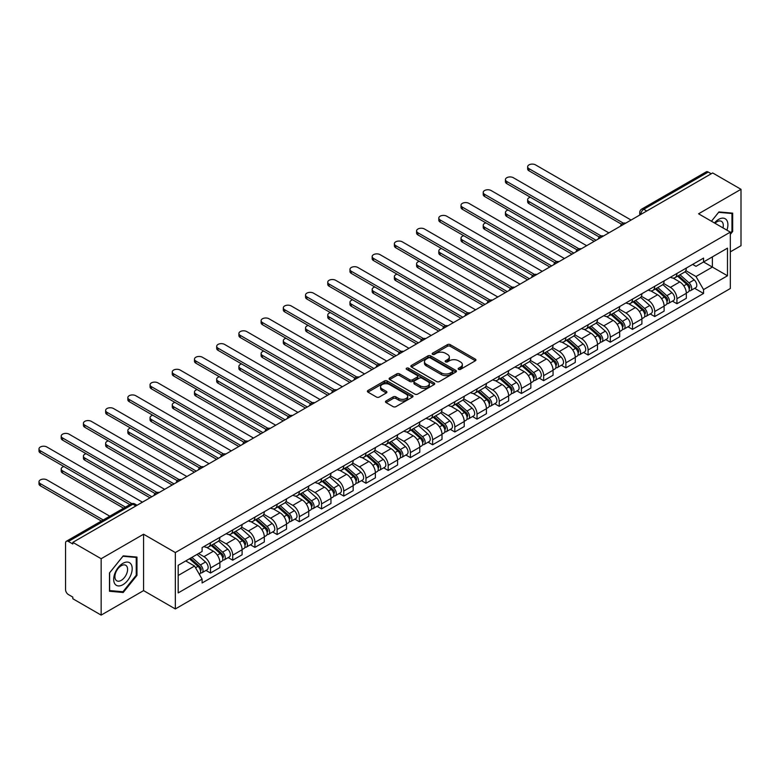 <?xml version="1.0" encoding="UTF-8"?>
<svg xmlns="http://www.w3.org/2000/svg" width="780" height="780" viewBox="0 0 780 780"><rect width="100%" height="100%" fill="white"/><g stroke="black" fill="none" stroke-linecap="round" stroke-linejoin="round"><path stroke-width="1.17" d="M458.562 369.349A1.384 0.799 0 0 0 460.522 369.349L475.371 360.779A1.979 1.141 0 0 0 475.946 359.97A1.979 1.141 0 0 0 475.371 359.161L450.216 344.643A1.979 1.141 0 0 0 447.418 344.643L432.569 353.213A1.384 0.799 0 0 0 432.159 353.779A1.384 0.799 0 0 0 432.569 354.344A1.384 0.799 0 0 0 434.528 354.344L436.449 353.233A6.328 3.656 0 0 1 445.39 353.233L447.486 354.442A6.328 3.656 0 0 1 449.339 357.026A6.328 3.656 0 0 1 447.486 359.609L445.565 360.721A1.384 0.799 0 0 0 445.156 361.276A1.384 0.799 0 0 0 445.565 361.842A1.384 0.799 0 0 0 447.525 361.842L449.446 360.74A6.328 3.656 0 0 1 458.386 360.74L460.483 361.949A6.328 3.656 0 0 1 462.335 364.533A6.328 3.656 0 0 1 460.483 367.107L458.562 368.219A1.384 0.799 0 0 0 458.152 368.784A1.384 0.799 0 0 0 458.562 369.349L458.562 368.219M386.061 400.959A1.979 1.141 0 0 0 385.486 401.768A1.979 1.141 0 0 0 386.061 402.568L393.12 406.643A1.979 1.141 0 0 0 395.918 406.643L412.406 397.127A1.979 1.141 0 0 0 412.99 396.318A1.979 1.141 0 0 0 412.406 395.509L387.25 380.991A1.979 1.141 0 0 0 384.452 380.991L367.965 390.507A1.979 1.141 0 0 0 367.39 391.316A1.979 1.141 0 0 0 367.965 392.125L376.486 397.049A1.979 1.141 0 0 0 379.285 397.049L386.344 392.974A1.979 1.141 0 0 0 386.919 392.165A1.979 1.141 0 0 0 386.344 391.355L382.112 388.918A5.284 3.052 0 0 1 380.572 386.753A5.284 3.052 0 0 1 383.828 383.935A5.284 3.052 0 0 1 389.59 384.598L406.156 394.163A5.284 3.052 0 0 1 407.706 396.318A5.284 3.052 0 0 1 404.44 399.136A5.284 3.052 0 0 1 398.677 398.473L395.918 396.883A1.979 1.141 0 0 0 393.12 396.883L386.061 400.959L386.061 402.568M175.334 552.552L143.578 534.222L101.156 558.714L72.823 542.363L712.667 172.945L741 189.306L698.568 213.798L730.324 232.128L175.334 552.552L175.334 608.946L730.324 288.522L730.324 232.128M436.585 381.556A1.979 1.141 0 0 0 439.384 381.556L455.871 372.031A1.979 1.141 0 0 0 456.446 371.221A1.979 1.141 0 0 0 455.871 370.422L430.716 355.894A1.979 1.141 0 0 0 427.918 355.894L411.43 365.42A1.979 1.141 0 0 0 410.855 366.22A1.979 1.141 0 0 0 411.43 367.029L436.585 381.556M407.16 369.652A1.384 0.799 0 0 1 408.564 369.847L434.109 384.598L417.651 394.105A1.979 1.141 0 0 1 414.853 394.105L389.698 379.577L396.757 375.531L396.757 373.893L389.698 377.959A1.979 1.141 0 0 0 389.123 378.768A1.979 1.141 0 0 0 389.698 379.577L389.698 377.959M396.757 375.531A1.979 1.141 0 0 1 399.555 375.531L399.555 373.893A1.979 1.141 0 0 0 396.757 373.893M399.555 373.893L409.753 379.782A1.979 1.141 0 0 0 412.552 379.782L417.232 377.072A1.979 1.141 0 0 0 417.807 376.272A1.979 1.141 0 0 0 417.232 375.463L406.604 369.33A1.384 0.799 0 0 1 406.204 368.764A1.384 0.799 0 0 1 407.053 368.023A1.384 0.799 0 0 1 408.564 368.199L434.138 382.97A1.979 1.141 0 0 1 434.723 383.77A1.979 1.141 0 0 1 434.138 384.579L434.138 382.97M101.156 558.714L101.156 615.108L72.823 598.748L72.823 597.109L68.406 594.555A4.027 2.321 -120 0 1 65.559 589.621L65.559 543.104A4.027 2.321 -120 0 1 66.388 541.252L130.884 504.017A4.027 2.321 60 0 1 132.902 504.221L68.406 541.457A4.027 2.321 -120 0 0 66.388 541.252M730.324 251.862L741 245.7L741 189.306M101.156 615.108L143.578 590.616L175.334 608.946M72.823 542.363L72.823 544.001L68.406 541.457M646.747 211.009L643.754 209.284A4.027 2.321 60 0 0 641.745 209.079L706.241 171.844A4.027 2.321 60 0 1 708.25 172.039L643.754 209.284A4.027 2.321 120 0 0 640.907 214.207L640.907 214.373M711.243 173.764L708.25 172.039M676.933 273.478A9.262 5.343 60 0 1 675.012 277.641L684.411 272.21A9.262 5.343 -120 0 0 686.322 268.057M663.595 283.452L670.381 287.372A9.262 5.343 60 0 1 676.933 298.711L686.322 293.29A9.262 5.343 -120 0 0 679.78 281.95L673.052 278.06M686.322 293.29L686.322 298.301L676.933 303.732L672.428 301.129M675.012 277.641A9.262 5.343 60 0 1 670.449 277.222M676.933 298.711L676.933 303.732M654.722 286.299A9.262 5.343 60 0 1 652.801 290.462L662.2 285.031A9.262 5.343 -120 0 0 664.111 280.878M650.218 313.95L654.722 316.553L664.111 311.132L664.111 306.111A9.262 5.343 -120 0 0 657.569 294.772L650.842 290.891M652.801 290.462A9.262 5.343 60 0 1 648.239 290.043M641.384 296.273L648.17 300.193A9.262 5.343 60 0 1 654.722 311.542L654.722 316.553M632.512 299.13A9.262 5.343 60 0 1 630.591 303.284L639.99 297.863A9.262 5.343 -120 0 0 641.901 293.699M627.998 326.771L632.512 329.375L641.901 323.953L641.901 318.932A9.262 5.343 -120 0 0 635.359 307.593L628.631 303.712M630.591 303.284A9.262 5.343 60 0 1 626.028 302.864M619.174 309.104L625.96 313.014A9.262 5.343 60 0 1 632.512 324.363L632.512 329.375M610.292 311.951A9.262 5.343 60 0 1 608.38 316.105L617.779 310.684A9.262 5.343 -120 0 0 619.691 306.52M605.787 339.602L610.301 342.196L619.691 336.775L619.691 331.763A9.262 5.343 -120 0 0 613.148 320.414L606.421 316.534M608.38 316.105A9.262 5.343 60 0 1 603.817 315.685M596.963 321.925L603.749 325.845A9.262 5.343 60 0 1 610.301 337.184L610.301 342.196M588.081 324.773A9.262 5.343 60 0 1 586.17 328.926L595.569 323.505A9.262 5.343 -120 0 0 597.48 319.351M583.576 352.423L588.081 355.027L597.48 349.596L597.48 344.584A9.262 5.343 -120 0 0 590.938 333.235L584.21 329.355M586.17 328.926A9.262 5.343 60 0 1 581.607 328.517M574.753 334.747L581.539 338.666A9.262 5.343 60 0 1 588.081 350.005L588.081 355.027M565.87 337.594A9.262 5.343 60 0 1 563.959 341.757L573.349 336.326A9.262 5.343 -120 0 0 575.269 332.173M561.366 365.245L565.87 367.848L575.269 362.417L575.269 357.406A9.262 5.343 -120 0 0 568.717 346.066L562 342.176M563.959 341.757A9.262 5.343 60 0 1 559.396 341.338M552.542 347.568L559.328 351.488A9.262 5.343 60 0 1 565.87 362.837L565.87 367.848M543.66 350.425A9.262 5.343 60 0 1 541.749 354.578L551.138 349.157A9.262 5.343 -120 0 0 553.059 344.994M539.155 378.066L543.66 380.669L553.059 375.248L553.059 370.227A9.262 5.343 -120 0 0 546.507 358.888L539.789 355.007M541.749 354.578A9.262 5.343 60 0 1 537.186 354.159M530.332 360.389L537.118 364.309A9.262 5.343 60 0 1 543.66 375.658L543.66 380.669M521.45 363.246A9.262 5.343 60 0 1 519.538 367.399L528.928 361.978A9.262 5.343 -120 0 0 530.849 357.815M516.945 390.897L521.45 393.49L530.849 388.069L530.849 383.058A9.262 5.343 -120 0 0 524.297 371.709L517.579 367.828M519.538 367.399A9.262 5.343 60 0 1 514.975 366.98M508.111 373.22L514.907 377.14A9.262 5.343 60 0 1 521.45 388.479L521.45 393.49M499.239 376.067A9.262 5.343 60 0 1 497.328 380.221L506.717 374.8A9.262 5.343 -120 0 0 508.638 370.646M494.735 403.718L499.239 406.322L508.638 400.891L508.638 395.879A9.262 5.343 -120 0 0 502.086 384.53L495.358 380.65M497.328 380.221A9.262 5.343 60 0 1 492.765 379.811M485.901 386.041L492.697 389.961A9.262 5.343 60 0 1 499.239 401.3L499.239 406.322M477.029 388.889A9.262 5.343 60 0 1 475.108 393.052L484.507 387.621A9.262 5.343 -120 0 0 486.427 383.468M472.524 416.54L477.029 419.143L486.427 413.712L486.427 408.7A9.262 5.343 -120 0 0 479.875 397.361L473.148 393.471M475.108 393.052A9.262 5.343 60 0 1 470.555 392.632M463.69 398.863L470.476 402.782A9.262 5.343 60 0 1 477.029 414.122L477.029 419.143M454.818 401.71A9.262 5.343 60 0 1 452.897 405.873L462.296 400.442A9.262 5.343 -120 0 0 464.217 396.289M450.313 429.361L454.818 431.964L464.217 426.543L464.217 421.522A9.262 5.343 -120 0 0 457.665 410.183L450.938 406.302M452.897 405.873A9.262 5.343 60 0 1 448.344 405.454M441.48 411.684L448.266 415.603A9.262 5.343 60 0 1 454.818 426.952L454.818 431.964M432.607 414.541A9.262 5.343 60 0 1 430.687 418.694L440.086 413.273A9.262 5.343 -120 0 0 442.006 409.11M428.103 442.182L432.607 444.785L442.006 439.364L442.006 434.343A9.262 5.343 -120 0 0 435.454 423.004L428.727 419.123M430.687 418.694A9.262 5.343 60 0 1 426.133 418.275M419.269 424.515L426.055 428.425A9.262 5.343 60 0 1 432.607 439.774L432.607 444.785M410.397 427.362A9.262 5.343 60 0 1 408.476 431.515L417.875 426.094A9.262 5.343 -120 0 0 419.796 421.931M405.892 455.013L410.397 457.606L419.796 452.185L419.796 447.174A9.262 5.343 -120 0 0 413.244 435.825L406.517 431.944M408.476 431.515A9.262 5.343 60 0 1 403.923 431.096M397.059 437.336L403.845 441.256A9.262 5.343 60 0 1 410.397 452.595L410.397 457.606M388.186 440.183A9.262 5.343 60 0 1 386.266 444.337L395.665 438.916A9.262 5.343 -120 0 0 397.585 434.762M383.682 467.834L388.186 470.438L397.585 465.007L397.585 459.995A9.262 5.343 -120 0 0 391.034 448.646L384.306 444.766M386.266 444.337A9.262 5.343 60 0 1 381.712 443.927M374.848 450.157L381.635 454.077A9.262 5.343 60 0 1 388.186 465.416L388.186 470.438M365.976 453.005A9.262 5.343 60 0 1 364.055 457.168L373.454 451.737A9.262 5.343 -120 0 0 375.375 447.584M361.471 480.656L365.976 483.259L375.375 477.828L375.375 472.816A9.262 5.343 -120 0 0 368.823 461.477L362.096 457.587M364.055 457.168A9.262 5.343 60 0 1 359.502 456.748M352.638 462.979L359.424 466.898A9.262 5.343 60 0 1 365.976 478.247L365.976 483.259M343.765 465.835A9.262 5.343 60 0 1 341.845 469.989L351.244 464.558A9.262 5.343 -120 0 0 353.165 460.405M339.261 493.477L343.765 496.08L353.165 490.659L353.165 485.638A9.262 5.343 -120 0 0 346.613 474.298L339.885 470.418M341.845 469.989A9.262 5.343 60 0 1 337.282 469.57M330.427 475.8L337.214 479.719A9.262 5.343 60 0 1 343.765 491.069L343.765 496.08M321.555 478.657A9.262 5.343 60 0 1 319.634 482.81L329.033 477.389A9.262 5.343 -120 0 0 330.954 473.226M317.05 506.308L321.555 508.901L330.954 503.48L330.954 498.469A9.262 5.343 -120 0 0 324.402 487.12L317.674 483.239M319.634 482.81A9.262 5.343 60 0 1 315.071 482.391M308.217 488.631L315.003 492.55A9.262 5.343 60 0 1 321.555 503.89L321.555 508.901M299.344 491.478A9.262 5.343 60 0 1 297.424 495.631L306.823 490.21A9.262 5.343 -120 0 0 308.744 486.057M294.84 519.129L299.344 521.732L308.744 516.301L308.744 511.29A9.262 5.343 -120 0 0 302.192 499.941L295.464 496.06M297.424 495.631A9.262 5.343 60 0 1 292.861 495.222M286.006 501.452L292.793 505.372A9.262 5.343 60 0 1 299.344 516.711L299.344 521.732M277.134 504.299A9.262 5.343 60 0 1 275.213 508.462L284.612 503.032A9.262 5.343 -120 0 0 286.523 498.878M272.63 531.95L277.134 534.553L286.533 529.123L286.533 524.111A9.262 5.343 -120 0 0 279.981 512.772L273.253 508.882M275.213 508.462A9.262 5.343 60 0 1 270.65 508.043M263.796 514.274L270.582 518.193A9.262 5.343 60 0 1 277.134 529.532L277.134 534.553M254.923 517.12A9.262 5.343 60 0 1 253.003 521.284L262.402 515.853A9.262 5.343 -120 0 0 264.313 511.7M250.419 544.771L254.923 547.375L264.313 541.954L264.313 536.933A9.262 5.343 -120 0 0 257.77 525.593L251.043 521.713M253.003 521.284A9.262 5.343 60 0 1 248.44 520.865M241.585 527.095L248.371 531.014A9.262 5.343 60 0 1 254.923 542.363L254.923 547.375M232.713 529.951A9.262 5.343 60 0 1 230.792 534.105L240.191 528.684A9.262 5.343 -120 0 0 242.102 524.521M228.208 557.593L232.713 560.196L242.102 554.775L242.102 549.754A9.262 5.343 -120 0 0 235.56 538.414L228.832 534.534M230.792 534.105A9.262 5.343 60 0 1 226.229 533.686M219.375 539.926L226.161 543.835A9.262 5.343 60 0 1 232.713 555.184L232.713 560.196M210.502 542.773A9.262 5.343 60 0 1 208.582 546.926L217.981 541.505A9.262 5.343 -120 0 0 219.892 537.342M205.988 570.424L210.502 573.017L219.892 567.596L219.892 562.585A9.262 5.343 -120 0 0 213.349 551.236L206.622 547.355M208.582 546.926A9.262 5.343 60 0 1 204.019 546.507M198.539 553.537L203.951 556.667A9.262 5.343 60 0 1 210.502 568.006L210.502 573.017M692.659 264.401L696.004 266.331L727.477 248.157L712.384 256.873L712.384 267.072L696.004 276.52L685.805 270.631M178.181 575.484L194.551 566.036L202.098 579.101L178.181 592.917L178.181 565.295L202.098 551.48L202.098 547.618L703.55 258.112L703.55 261.973L727.477 275.779L703.55 289.594L696.004 276.52M727.477 248.157L727.477 275.779M202.098 579.101L202.098 582.972L703.55 293.456L703.55 289.594M730.324 234.39L732.673 231.465L732.673 213.145L718.936 211.926L711.448 221.237L718.643 212.326L731.962 213.515L731.962 231.27L730.324 233.308M143.578 534.222L143.578 590.616M109.483 591.26L123.22 592.488L136.958 575.396L136.958 557.076L123.22 555.857L109.483 572.949L109.483 591.26M194.551 566.036L185.728 560.937M694.639 288.308L703.55 293.456M731.962 231.055L732.673 231.465M121.768 591.649L123.22 592.488M136.246 574.987L136.958 575.396M459.118 369.544L460.483 368.755A6.328 3.656 0 0 0 462.335 366.171L462.335 364.533M449.339 357.026L449.339 358.673A6.328 3.656 0 0 1 447.486 361.247L446.121 362.037M475.371 359.161L475.371 360.779L450.216 346.281A1.979 1.141 0 0 0 447.418 346.281L433.124 354.539M455.842 372.05L430.716 357.542A1.979 1.141 0 0 0 427.918 357.542L411.46 367.048L411.43 365.42M452.38 371.787A1.384 0.799 0 0 0 452.78 371.221A1.384 0.799 0 0 0 452.38 370.666L430.297 357.913A1.384 0.799 0 0 0 428.337 357.913L426.309 359.083A6.328 3.656 0 0 0 424.456 361.666A6.328 3.656 0 0 0 426.309 364.25L441.402 372.957A6.328 3.656 0 0 0 450.352 372.957L452.38 371.787L452.38 373.435A1.384 0.799 0 0 0 452.78 372.869L452.78 371.221M424.456 361.666L424.456 363.305A6.328 3.656 0 0 0 426.309 365.888L426.309 364.25M452.38 373.435L450.352 374.605A6.328 3.656 0 0 1 441.402 374.605L426.309 365.888M399.555 375.531L409.753 381.42A1.979 1.141 0 0 0 412.552 381.42L417.232 378.719A1.979 1.141 0 0 0 417.807 377.91L417.807 376.272M420.342 385.895A5.284 3.052 0 0 0 426.104 386.548A5.284 3.052 0 0 0 429.361 383.731A5.284 3.052 0 0 0 427.82 381.576L421.98 378.202A1.979 1.141 0 0 0 419.182 378.202L414.502 380.903A1.979 1.141 0 0 0 413.927 381.712A1.979 1.141 0 0 0 414.502 382.522L420.342 385.895L420.342 387.533A5.284 3.052 0 0 0 426.104 388.196A5.284 3.052 0 0 0 429.361 385.378L429.361 383.731M413.927 381.712L413.927 383.36A1.979 1.141 0 0 0 414.502 384.169L414.502 382.522M420.342 387.533L414.502 384.169M407.706 396.318L407.706 397.966A5.284 3.052 0 0 1 404.44 400.784A5.284 3.052 0 0 1 398.677 400.12L395.918 398.531A1.979 1.141 0 0 0 393.12 398.531L386.09 402.587M380.572 386.753L380.572 388.401A5.284 3.052 0 0 0 382.112 390.556L382.112 388.918M386.315 392.983L382.112 390.556M412.386 397.137L387.25 382.629A1.979 1.141 0 0 0 384.452 382.629L367.994 392.135M677.576 276.159L686.624 284.232A5.031 2.905 60 0 1 688.204 292.022L686.322 293.104M677.81 276.373L682.071 278.831M530.341 197.233A4.631 2.671 -0 0 0 527.641 199.66A4.631 2.671 -0 0 0 528.996 201.552L596.057 240.269M678.483 275.632L688.555 284.622A2.418 1.394 60 0 1 689.315 288.356A2.418 1.394 60 0 1 689.091 288.444M679.994 274.765L689.042 282.838A5.031 2.905 60 0 1 690.622 290.618A5.031 2.905 60 0 1 689.101 290.784M685.035 271.732L694.171 279.874A5.031 2.905 60 0 1 695.75 287.664L690.622 290.618M594.204 241.342L528.996 203.687A4.631 2.671 180 0 1 527.641 201.796L527.641 199.66M621.514 224.221L528.996 170.81A4.631 2.671 180 0 1 527.641 168.919L527.641 166.784A4.631 2.671 -0 0 0 528.996 168.675L623.347 223.148M631.088 220.048L535.548 164.892A4.631 2.671 -0 0 0 530.498 164.307A4.631 2.671 -0 0 0 527.641 166.784M655.366 288.98L664.414 297.063A5.031 2.905 60 0 1 665.993 304.844L664.111 305.926M655.6 289.195L659.861 291.652M508.131 210.054A4.631 2.671 -0 0 0 505.43 212.482A4.631 2.671 -0 0 0 506.785 214.373L573.846 253.09M656.273 288.454L666.344 297.443A2.418 1.394 60 0 1 667.105 301.177A2.418 1.394 60 0 1 666.88 301.265M657.784 287.586L666.832 295.659A5.031 2.905 60 0 1 668.411 303.449A5.031 2.905 60 0 1 666.89 303.605M662.825 284.554L671.96 292.705A5.031 2.905 60 0 1 673.54 300.485L668.411 303.449M571.993 254.163L506.785 216.518A4.631 2.671 180 0 1 505.43 214.627L505.43 212.482M633.145 301.802L642.203 309.884A5.031 2.905 60 0 1 643.783 317.665L641.901 318.747M633.389 302.016L637.65 304.483M485.921 222.875A4.631 2.671 -0 0 0 483.22 225.313A4.631 2.671 -0 0 0 484.575 227.204L551.635 265.921M634.062 301.275L644.134 310.264A2.418 1.394 60 0 1 644.894 313.999A2.418 1.394 60 0 1 644.67 314.087M635.573 300.407L644.621 308.48A5.031 2.905 60 0 1 646.201 316.27A5.031 2.905 60 0 1 644.68 316.427M640.614 297.375L649.75 305.526A5.031 2.905 60 0 1 651.329 313.306L646.201 316.27M549.783 266.984L484.575 229.339A4.631 2.671 180 0 1 483.22 227.448L483.22 225.313M726.901 230.159A13.085 7.556 120 0 0 726.658 220.106A13.085 7.556 120 0 0 714.451 222.973M722.982 227.897A8.96 5.177 120 0 0 722.446 222.28A8.96 5.177 120 0 0 721.442 221.345A8.96 5.177 120 0 0 714.997 223.285M731.075 213.008L731.962 213.515M130.952 564.038A13.085 7.556 120 0 0 118.306 567.421A13.085 7.556 120 0 0 114.923 583.976A13.085 7.556 120 0 0 127.559 580.593A13.085 7.556 120 0 0 130.952 564.038M126.74 566.212A8.96 5.177 120 0 0 125.726 565.276A8.96 5.177 120 0 0 117.39 569.458A8.96 5.177 120 0 0 115.762 579.862A8.96 5.177 120 0 0 116.766 580.798A8.96 5.177 120 0 0 125.112 576.615A8.96 5.177 120 0 0 126.74 566.212M122.938 591.757L109.619 590.567L109.619 572.822L122.938 556.257L136.246 557.447L136.246 575.201L122.938 591.757M135.369 556.94L136.246 557.447M599.303 237.042L506.785 183.631A4.631 2.671 180 0 1 505.43 181.74L505.43 179.605A4.631 2.671 -0 0 0 506.785 181.496L601.136 235.97M608.868 232.869L513.337 177.713A4.631 2.671 -0 0 0 508.287 177.138A4.631 2.671 -0 0 0 505.43 179.605M577.093 249.873L484.575 196.453A4.631 2.671 180 0 1 483.22 194.561L483.22 192.426A4.631 2.671 -0 0 0 484.575 194.317L578.926 248.791M586.658 245.69L491.127 190.534A4.631 2.671 -0 0 0 486.077 189.959A4.631 2.671 -0 0 0 483.22 192.426M610.935 314.632L619.993 322.706A5.031 2.905 60 0 1 621.572 330.486L619.691 331.578M611.179 314.847L615.44 317.304M463.71 235.706A4.631 2.671 -0 0 0 461.009 238.134A4.631 2.671 -0 0 0 462.365 240.025L529.425 278.743M611.851 314.106L621.923 323.086A2.418 1.394 60 0 1 622.684 326.82A2.418 1.394 60 0 1 622.459 326.908M613.363 313.228L622.411 321.311A5.031 2.905 60 0 1 623.99 329.092A5.031 2.905 60 0 1 622.469 329.257M618.404 310.206L627.539 318.347A5.031 2.905 60 0 1 629.119 326.128L623.99 329.092M527.572 279.805L462.365 242.161A4.631 2.671 180 0 1 461.009 240.269L461.009 238.134M588.725 327.454L597.782 335.527A5.031 2.905 60 0 1 599.362 343.317L597.48 344.399M588.968 327.668L593.229 330.125M441.499 248.528A4.631 2.671 -0 0 0 438.799 250.955A4.631 2.671 -0 0 0 440.154 252.847L507.214 291.564M589.641 326.927L599.713 335.917A2.418 1.394 60 0 1 600.473 339.651A2.418 1.394 60 0 1 600.249 339.739M591.152 326.06L600.2 334.132A5.031 2.905 60 0 1 601.78 341.913A5.031 2.905 60 0 1 600.259 342.079M596.193 323.027L605.329 331.168A5.031 2.905 60 0 1 606.908 338.959L601.78 341.913M505.362 292.636L440.154 254.982A4.631 2.671 180 0 1 438.799 253.09L438.799 250.955M566.514 340.275L575.572 348.348A5.031 2.905 60 0 1 577.151 356.138L575.269 357.221M566.758 340.49L571.018 342.947M419.289 261.349A4.631 2.671 -0 0 0 416.588 263.776A4.631 2.671 -0 0 0 417.944 265.668L485.004 304.385M567.431 339.748L577.502 348.738A2.418 1.394 60 0 1 578.263 352.472A2.418 1.394 60 0 1 578.038 352.56M568.942 338.881L577.99 346.954A5.031 2.905 60 0 1 579.569 354.734A5.031 2.905 60 0 1 578.048 354.9M573.983 335.848L583.118 344A5.031 2.905 60 0 1 584.698 351.78L579.569 354.734M483.151 305.458L417.944 267.803A4.631 2.671 180 0 1 416.588 265.921L416.588 263.776M554.882 262.694L462.365 209.284A4.631 2.671 180 0 1 461.009 207.392L461.009 205.257A4.631 2.671 -0 0 0 462.365 207.139L556.715 261.612M564.447 258.521L468.916 203.365A4.631 2.671 -0 0 0 463.866 202.78A4.631 2.671 -0 0 0 461.009 205.257M532.672 275.515L440.154 222.105A4.631 2.671 180 0 1 438.799 220.214L438.799 218.078A4.631 2.671 -0 0 0 440.154 219.97L534.505 274.443M542.236 271.343L446.706 216.187A4.631 2.671 -0 0 0 441.656 215.602A4.631 2.671 -0 0 0 438.799 218.078M510.451 288.337L417.944 234.926A4.631 2.671 180 0 1 416.588 233.035L416.588 230.899A4.631 2.671 -0 0 0 417.944 232.791L512.294 287.264M520.026 284.164L424.495 229.008A4.631 2.671 -0 0 0 419.445 228.433A4.631 2.671 -0 0 0 416.588 230.899M544.303 353.096L553.361 361.179A5.031 2.905 60 0 1 554.941 368.959L553.059 370.042M544.547 353.311L548.808 355.777M397.078 274.17A4.631 2.671 -0 0 0 394.378 276.607A4.631 2.671 -0 0 0 395.733 278.489L462.793 317.206M545.22 352.57L555.292 361.559A2.418 1.394 60 0 1 556.052 365.293A2.418 1.394 60 0 1 555.828 365.381M546.731 351.702L555.779 359.775A5.031 2.905 60 0 1 557.359 367.565A5.031 2.905 60 0 1 555.838 367.721M551.772 348.67L560.898 356.821A5.031 2.905 60 0 1 562.487 364.601L557.359 367.565M460.941 318.279L395.733 280.634A4.631 2.671 180 0 1 394.378 278.743L394.378 276.607M488.241 301.158L395.733 247.748A4.631 2.671 180 0 1 394.378 245.856L394.378 243.721A4.631 2.671 -0 0 0 395.733 245.612L490.084 300.085M497.815 296.985L402.285 241.829A4.631 2.671 -0 0 0 397.235 241.254A4.631 2.671 -0 0 0 394.378 243.721M522.093 365.927L531.141 374A5.031 2.905 60 0 1 532.73 381.781L530.849 382.863M522.337 366.132L526.597 368.599M374.868 287.001A4.631 2.671 -0 0 0 372.167 289.429A4.631 2.671 -0 0 0 373.523 291.32L440.583 330.037M523.01 365.391L533.081 374.38A2.418 1.394 60 0 1 533.842 378.115A2.418 1.394 60 0 1 533.617 378.202M524.511 364.523L533.569 372.606A5.031 2.905 60 0 1 535.148 380.386A5.031 2.905 60 0 1 533.627 380.543M529.562 361.491L538.688 369.642A5.031 2.905 60 0 1 540.277 377.423L535.148 380.386M438.731 331.1L373.523 293.456A4.631 2.671 180 0 1 372.167 291.564L372.167 289.429M466.031 313.989L373.523 260.578A4.631 2.671 180 0 1 372.167 258.687L372.167 256.542A4.631 2.671 -0 0 0 373.523 258.433L467.873 312.907M475.605 309.816L380.075 254.65A4.631 2.671 -0 0 0 375.024 254.075A4.631 2.671 -0 0 0 372.167 256.542M499.883 378.748L508.93 386.822A5.031 2.905 60 0 1 510.51 394.602L508.638 395.694M500.126 378.963L504.387 381.42M352.657 299.822A4.631 2.671 -0 0 0 349.957 302.25A4.631 2.671 -0 0 0 351.312 304.142L418.373 342.859M500.799 378.222L510.871 387.202A2.418 1.394 60 0 1 511.631 390.946A2.418 1.394 60 0 1 511.407 391.034M502.3 377.344L511.358 385.427A5.031 2.905 60 0 1 512.938 393.208A5.031 2.905 60 0 1 511.417 393.373M507.351 374.322L516.477 382.463A5.031 2.905 60 0 1 518.057 390.253L512.938 393.208M416.52 343.921L351.312 306.277A4.631 2.671 180 0 1 349.957 304.385L349.957 302.25M443.82 326.81L351.312 273.4A4.631 2.671 180 0 1 349.957 271.508L349.957 269.373A4.631 2.671 -0 0 0 351.312 271.264L445.663 325.738M453.394 322.637L357.864 267.481A4.631 2.671 -0 0 0 352.814 266.897A4.631 2.671 -0 0 0 349.957 269.373M477.672 391.57L486.72 399.643A5.031 2.905 60 0 1 488.299 407.433L486.427 408.515M477.916 391.784L482.177 394.241M330.447 312.644A4.631 2.671 -0 0 0 327.746 315.071A4.631 2.671 -0 0 0 329.101 316.963L396.162 355.68M478.589 391.043L488.66 400.033A2.418 1.394 60 0 1 489.411 403.767A2.418 1.394 60 0 1 489.197 403.855M480.09 390.175L489.148 398.248A5.031 2.905 60 0 1 490.727 406.029A5.031 2.905 60 0 1 489.206 406.195M485.14 387.143L494.267 395.284A5.031 2.905 60 0 1 495.846 403.075L490.727 406.029M394.31 356.752L329.101 319.098A4.631 2.671 180 0 1 327.746 317.206L327.746 315.071M421.61 339.631L329.101 286.221A4.631 2.671 180 0 1 327.746 284.329L327.746 282.194A4.631 2.671 -0 0 0 329.101 284.086L423.452 338.559M431.184 335.459L335.654 280.303A4.631 2.671 -0 0 0 330.603 279.718A4.631 2.671 -0 0 0 327.746 282.194M455.462 404.391L464.51 412.474A5.031 2.905 60 0 1 466.089 420.254L464.217 421.337M455.705 404.606L459.966 407.062M308.236 325.465A4.631 2.671 -0 0 0 305.536 327.892A4.631 2.671 -0 0 0 306.891 329.784L373.952 368.501M456.378 403.865L466.45 412.854A2.418 1.394 60 0 1 467.2 416.588A2.418 1.394 60 0 1 466.986 416.676M457.88 402.997L466.937 411.07A5.031 2.905 60 0 1 468.517 418.86A5.031 2.905 60 0 1 466.996 419.016M462.93 399.965L472.056 408.115A5.031 2.905 60 0 1 473.635 415.896L468.517 418.86M372.099 369.574L306.891 331.929A4.631 2.671 180 0 1 305.536 330.037L305.536 327.892M399.399 352.453L306.891 299.042A4.631 2.671 180 0 1 305.536 297.151L305.536 295.015A4.631 2.671 -0 0 0 306.891 296.907L401.242 351.38M408.973 348.28L313.433 293.124A4.631 2.671 -0 0 0 308.392 292.549A4.631 2.671 -0 0 0 305.536 295.015M433.251 417.212L442.299 425.295A5.031 2.905 60 0 1 443.878 433.075L442.006 434.158M433.495 417.427L437.755 419.894M286.026 338.286A4.631 2.671 -0 0 0 283.325 340.723A4.631 2.671 -0 0 0 284.68 342.615L351.741 381.332M434.168 416.686L444.239 425.675A2.418 1.394 60 0 1 444.99 429.409A2.418 1.394 60 0 1 444.776 429.497M435.669 415.818L444.727 423.891A5.031 2.905 60 0 1 446.306 431.681A5.031 2.905 60 0 1 444.785 431.837M440.719 412.786L449.845 420.937A5.031 2.905 60 0 1 451.425 428.717L446.306 431.681M349.889 382.395L284.68 344.75A4.631 2.671 180 0 1 283.325 342.859L283.325 340.723M377.188 365.284L284.68 311.863A4.631 2.671 180 0 1 283.325 309.972L283.325 307.837A4.631 2.671 -0 0 0 284.68 309.728L379.031 364.202M386.763 361.101L291.223 305.945A4.631 2.671 -0 0 0 286.182 305.37A4.631 2.671 -0 0 0 283.325 307.837M411.04 430.043L420.089 438.116A5.031 2.905 60 0 1 421.668 445.897L419.796 446.989M411.284 430.258L415.535 432.715M263.806 351.117A4.631 2.671 -0 0 0 261.115 353.545A4.631 2.671 -0 0 0 262.47 355.436L329.531 394.154M411.957 429.517L422.029 438.497A2.418 1.394 60 0 1 422.779 442.231A2.418 1.394 60 0 1 422.565 442.319M413.459 428.639L422.506 436.722A5.031 2.905 60 0 1 424.096 444.502A5.031 2.905 60 0 1 422.575 444.668M418.509 425.617L427.635 433.758A5.031 2.905 60 0 1 429.215 441.538L424.096 444.502M327.678 395.216L262.47 357.572A4.631 2.671 180 0 1 261.115 355.68L261.115 353.545M354.978 378.105L262.47 324.694A4.631 2.671 180 0 1 261.115 322.803L261.115 320.658A4.631 2.671 -0 0 0 262.47 322.549L356.821 377.023M364.552 373.932L269.012 318.776A4.631 2.671 -0 0 0 263.971 318.191A4.631 2.671 -0 0 0 261.115 320.658M388.83 442.865L397.878 450.938A5.031 2.905 60 0 1 399.457 458.728L397.585 459.81M389.064 443.079L393.325 445.536M241.595 363.938A4.631 2.671 -0 0 0 238.894 366.366A4.631 2.671 -0 0 0 240.259 368.257L307.32 406.975M389.747 442.338L399.808 451.318A2.418 1.394 60 0 1 400.569 455.062A2.418 1.394 60 0 1 400.354 455.149M391.248 441.47L400.296 449.543A5.031 2.905 60 0 1 401.875 457.324A5.031 2.905 60 0 1 400.364 457.49M396.298 438.438L405.424 446.579A5.031 2.905 60 0 1 407.004 454.369L401.875 457.324M305.468 408.047L240.259 370.393A4.631 2.671 180 0 1 238.894 368.501L238.894 366.366M332.767 390.926L240.259 337.516A4.631 2.671 180 0 1 238.894 335.624L238.894 333.489A4.631 2.671 -0 0 0 240.259 335.38L334.61 389.854M342.342 386.753L246.802 331.598A4.631 2.671 -0 0 0 241.761 331.012A4.631 2.671 -0 0 0 238.894 333.489M366.619 455.686L375.668 463.759A5.031 2.905 60 0 1 377.247 471.549L375.375 472.631M366.853 455.9L371.114 458.357M219.385 376.76A4.631 2.671 -0 0 0 216.684 379.187A4.631 2.671 -0 0 0 218.049 381.079L285.1 419.796M367.526 455.159L377.598 464.149A2.418 1.394 60 0 1 378.358 467.883A2.418 1.394 60 0 1 378.144 467.971M369.037 454.291L378.085 462.365A5.031 2.905 60 0 1 379.665 470.145A5.031 2.905 60 0 1 378.154 470.311M374.088 451.259L383.214 459.41A5.031 2.905 60 0 1 384.793 467.191L379.665 470.145M283.257 420.869L218.049 383.214A4.631 2.671 180 0 1 216.684 381.332L216.684 379.187M310.557 403.748L218.049 350.337A4.631 2.671 180 0 1 216.684 348.445L216.684 346.31A4.631 2.671 -0 0 0 218.049 348.202L312.4 402.675M320.131 399.575L224.591 344.419A4.631 2.671 -0 0 0 219.55 343.844A4.631 2.671 -0 0 0 216.684 346.31M344.409 468.507L353.457 476.59A5.031 2.905 60 0 1 355.036 484.37L353.155 485.452M344.643 468.721L348.904 471.188M197.174 389.581A4.631 2.671 -0 0 0 194.474 392.018A4.631 2.671 -0 0 0 195.829 393.9L262.889 432.617M345.316 467.981L355.387 476.97A2.418 1.394 60 0 1 356.148 480.704A2.418 1.394 60 0 1 355.933 480.792M346.827 467.113L355.875 475.186A5.031 2.905 60 0 1 357.454 482.976A5.031 2.905 60 0 1 355.933 483.132M351.877 464.081L361.003 472.231A5.031 2.905 60 0 1 362.583 480.012L357.454 482.976M261.046 433.69L195.829 396.045A4.631 2.671 180 0 1 194.474 394.154L194.474 392.018M288.346 416.569L195.829 363.158A4.631 2.671 180 0 1 194.474 361.267L194.474 359.131A4.631 2.671 -0 0 0 195.829 361.023L290.189 415.496M297.921 412.396L202.381 357.24A4.631 2.671 -0 0 0 197.34 356.665A4.631 2.671 -0 0 0 194.474 359.131M322.198 481.338L331.247 489.411A5.031 2.905 60 0 1 332.826 497.191L330.944 498.274M322.433 481.543L326.693 484.01M174.964 402.412A4.631 2.671 -0 0 0 172.263 404.84A4.631 2.671 -0 0 0 173.618 406.731L240.679 445.448M323.105 480.802L333.177 489.791A2.418 1.394 60 0 1 333.938 493.526A2.418 1.394 60 0 1 333.713 493.613M324.616 479.934L333.665 488.017A5.031 2.905 60 0 1 335.244 495.797A5.031 2.905 60 0 1 333.723 495.953M329.667 476.902L338.793 485.053A5.031 2.905 60 0 1 340.373 492.833L335.244 495.797M238.836 446.511L173.618 408.866A4.631 2.671 180 0 1 172.263 406.975L172.263 404.84M266.136 429.4L173.618 375.979A4.631 2.671 180 0 1 172.263 374.098L172.263 371.953A4.631 2.671 -0 0 0 173.618 373.844L267.969 428.317M275.71 425.227L180.17 370.061A4.631 2.671 -0 0 0 175.13 369.486A4.631 2.671 -0 0 0 172.263 371.953M299.988 494.159L309.036 502.232A5.031 2.905 60 0 1 310.615 510.013L308.734 511.105M300.222 494.374L304.483 496.831M152.753 415.233A4.631 2.671 -0 0 0 150.053 417.661A4.631 2.671 -0 0 0 151.408 419.552L218.468 458.269M300.895 493.633L310.966 502.613A2.418 1.394 60 0 1 311.727 506.357A2.418 1.394 60 0 1 311.503 506.444M302.406 492.755L311.454 500.838A5.031 2.905 60 0 1 313.034 508.618A5.031 2.905 60 0 1 311.512 508.784M307.456 489.733L316.582 497.874A5.031 2.905 60 0 1 318.162 505.664L313.034 508.618M216.616 459.332L151.408 421.688A4.631 2.671 180 0 1 150.053 419.796L150.053 417.661M243.925 442.221L151.408 388.81A4.631 2.671 180 0 1 150.053 386.919L150.053 384.784A4.631 2.671 -0 0 0 151.408 386.675L245.758 441.139M253.5 438.048L157.96 382.892A4.631 2.671 -0 0 0 152.909 382.307A4.631 2.671 -0 0 0 150.053 384.784M277.777 506.981L286.825 515.053A5.031 2.905 60 0 1 288.405 522.844L286.523 523.926M278.011 507.195L282.272 509.652M130.543 428.054A4.631 2.671 -0 0 0 127.842 430.482A4.631 2.671 -0 0 0 129.197 432.373L196.258 471.091M278.684 506.454L288.756 515.443A2.418 1.394 60 0 1 289.517 519.178A2.418 1.394 60 0 1 289.292 519.265M280.195 505.586L289.244 513.659A5.031 2.905 60 0 1 290.823 521.44A5.031 2.905 60 0 1 289.302 521.606M285.236 502.554L294.372 510.695A5.031 2.905 60 0 1 295.952 518.486L290.823 521.44M194.405 472.163L129.197 434.509A4.631 2.671 180 0 1 127.842 432.617L127.842 430.482M221.715 455.042L129.197 401.632A4.631 2.671 180 0 1 127.842 399.74L127.842 397.605A4.631 2.671 -0 0 0 129.197 399.497L223.548 453.97M231.29 450.869L135.749 395.714A4.631 2.671 -0 0 0 130.699 395.128A4.631 2.671 -0 0 0 127.842 397.605M255.567 519.802L264.615 527.885A5.031 2.905 60 0 1 266.194 535.665L264.313 536.747M255.801 520.016L260.062 522.473M108.332 440.875A4.631 2.671 -0 0 0 105.632 443.303A4.631 2.671 -0 0 0 106.987 445.195L174.047 483.912M256.474 519.275L266.546 528.265A2.418 1.394 60 0 1 267.306 531.999A2.418 1.394 60 0 1 267.082 532.087M257.985 518.408L267.033 526.481A5.031 2.905 60 0 1 268.613 534.271A5.031 2.905 60 0 1 267.091 534.427M263.026 515.375L272.161 523.526A5.031 2.905 60 0 1 273.741 531.307L268.613 534.271M172.195 484.985L106.987 447.34A4.631 2.671 180 0 1 105.632 445.448L105.632 443.303M199.505 467.863L106.987 414.453A4.631 2.671 180 0 1 105.632 412.561L105.632 410.426A4.631 2.671 -0 0 0 106.987 412.318L201.338 466.791M209.079 463.69L113.539 408.535A4.631 2.671 -0 0 0 108.488 407.959A4.631 2.671 -0 0 0 105.632 410.426M233.357 532.623L242.405 540.706A5.031 2.905 60 0 1 243.984 548.486L242.102 549.568M233.591 532.837L237.851 535.304M86.122 453.697A4.631 2.671 -0 0 0 83.421 456.134A4.631 2.671 -0 0 0 84.776 458.026L151.837 496.743M234.263 532.096L244.335 541.086A2.418 1.394 60 0 1 245.095 544.82A2.418 1.394 60 0 1 244.871 544.908M235.774 531.229L244.822 539.302A5.031 2.905 60 0 1 246.402 547.092A5.031 2.905 60 0 1 244.881 547.248M240.815 528.197L249.951 536.347A5.031 2.905 60 0 1 251.531 544.128L246.402 547.092M149.984 497.806L84.776 460.161A4.631 2.671 180 0 1 83.421 458.269L83.421 456.134M177.294 480.694L84.776 427.274A4.631 2.671 180 0 1 83.421 425.383L83.421 423.248A4.631 2.671 -0 0 0 84.776 425.139L179.127 479.612M186.859 476.512L91.328 421.356A4.631 2.671 -0 0 0 86.278 420.781A4.631 2.671 -0 0 0 83.421 423.248M211.136 545.454L220.194 553.527A5.031 2.905 60 0 1 221.774 561.308L219.892 562.399M211.38 545.668L215.641 548.125M63.911 466.528A4.631 2.671 -0 0 0 61.211 468.956A4.631 2.671 -0 0 0 62.566 470.847L125.453 507.156M212.053 544.928L222.124 553.907A2.418 1.394 60 0 1 222.885 557.642A2.418 1.394 60 0 1 222.661 557.729M213.564 544.05L222.612 552.133A5.031 2.905 60 0 1 224.191 559.913A5.031 2.905 60 0 1 222.671 560.079M218.605 541.027L227.74 549.169A5.031 2.905 60 0 1 229.32 556.949L224.191 559.913M123.611 508.219L62.566 472.982A4.631 2.671 180 0 1 61.211 471.091L61.211 468.956M155.083 493.516L62.566 440.105A4.631 2.671 180 0 1 61.211 438.214L61.211 436.069A4.631 2.671 -0 0 0 62.566 437.96L156.916 492.433M164.648 489.343L69.118 434.187A4.631 2.671 -0 0 0 64.067 433.602A4.631 2.671 -0 0 0 61.211 436.069M189.482 558.763L197.983 566.348A5.031 2.905 60 0 1 199.563 574.139L199.309 574.275M189.569 558.714L193.43 560.947M109.795 516.194L46.907 479.885A4.631 2.671 -0 0 0 41.857 479.31A4.631 2.671 -0 0 0 39 481.777A4.631 2.671 -0 0 0 40.355 483.668L103.243 519.977M190.398 558.236L199.914 566.728A2.418 1.394 60 0 1 200.674 570.472A2.418 1.394 60 0 1 200.45 570.56M191.899 557.368L200.401 564.954A5.031 2.905 60 0 1 201.981 572.734A5.031 2.905 60 0 1 200.46 572.9M197.028 554.414L205.53 561.99A5.031 2.905 60 0 1 207.109 569.78L201.981 572.734M101.4 521.05L40.355 485.803A4.631 2.671 180 0 1 39 483.912L39 481.777M129.87 504.601L40.355 452.927A4.631 2.671 180 0 1 39 451.035L39 448.9A4.631 2.671 -0 0 0 40.355 450.791L131.859 503.617M142.438 502.164L46.907 447.008A4.631 2.671 -0 0 0 41.857 446.423A4.631 2.671 -0 0 0 39 448.9M641.053 214.295L640.907 214.207A4.027 2.321 0 0 1 639.727 212.57L639.727 215.056M232.713 555.184L242.102 549.754M254.923 542.363L264.313 536.933M277.134 529.532L286.533 524.111M299.344 516.711L308.744 511.29M321.555 503.89L330.954 498.469M343.765 491.069L353.165 485.638M365.976 478.247L375.375 472.816M388.186 465.416L397.585 459.995M410.397 452.595L419.796 447.174M432.607 439.774L442.006 434.343M454.818 426.952L464.217 421.522M477.029 414.122L486.427 408.7M499.239 401.3L508.638 395.879M521.45 388.479L530.849 383.058M543.66 375.658L553.059 370.227M565.87 362.837L575.269 357.406M588.081 350.005L597.48 344.584M610.301 337.184L619.691 331.763M632.512 324.363L641.901 318.932M654.722 311.542L664.111 306.111M210.502 568.006L219.892 562.585M203.951 556.667L213.349 551.236M226.161 543.835L235.56 538.414M248.371 531.014L257.77 525.593M270.582 518.193L279.981 512.772M292.793 505.372L302.192 499.941M315.003 492.55L324.402 487.12M337.214 479.719L346.613 474.298M359.424 466.898L368.823 461.477M381.635 454.077L391.034 448.646M403.845 441.256L413.244 435.825M426.055 428.425L435.454 423.004M448.266 415.603L457.665 410.183M470.476 402.782L479.875 397.361M492.697 389.961L502.086 384.53M514.907 377.14L524.297 371.709M537.118 364.309L546.507 358.888M559.328 351.488L568.717 346.066M581.539 338.666L590.938 333.235M603.749 325.845L613.148 320.414M625.96 313.014L635.359 307.593M648.17 300.193L657.569 294.772M670.381 287.372L679.78 281.95M625.277 223.402A4.027 2.321 120 0 0 623.503 224.425M603.067 236.223A4.027 2.321 120 0 0 601.292 237.247M580.856 249.044A4.027 2.321 120 0 0 579.082 250.068M558.646 261.865A4.027 2.321 120 0 0 556.871 262.899M536.435 274.697A4.027 2.321 120 0 0 534.661 275.72M514.225 287.518A4.027 2.321 120 0 0 512.45 288.541M492.014 300.339A4.027 2.321 120 0 0 490.24 301.363M469.804 313.16A4.027 2.321 120 0 0 468.029 314.184M447.593 325.981A4.027 2.321 120 0 0 445.819 327.015M425.383 338.812A4.027 2.321 120 0 0 423.608 339.836M403.172 351.634A4.027 2.321 120 0 0 401.398 352.657M380.962 364.455A4.027 2.321 120 0 0 379.177 365.479M358.751 377.276A4.027 2.321 120 0 0 356.967 378.31M336.541 390.107A4.027 2.321 120 0 0 334.756 391.131M314.33 402.928A4.027 2.321 120 0 0 312.546 403.952M292.12 415.75A4.027 2.321 120 0 0 290.335 416.773M269.909 428.571A4.027 2.321 120 0 0 268.125 429.595M247.699 441.392A4.027 2.321 120 0 0 245.915 442.426M225.478 454.223A4.027 2.321 120 0 0 223.704 455.247M203.268 467.044A4.027 2.321 120 0 0 201.493 468.068M181.057 479.866A4.027 2.321 120 0 0 179.283 480.889M158.847 492.687A4.027 2.321 120 0 0 157.072 493.72M135.895 505.947L132.902 504.221A4.027 2.321 120 0 1 134.921 504.017A4.027 4.027 0 0 0 130.884 504.017M460.483 368.755L460.483 367.107M445.565 361.842L445.565 360.721M447.486 361.247L447.486 359.609M432.569 354.344L432.569 353.213M447.418 346.281L447.418 344.643M450.216 346.281L450.216 344.643M427.918 357.542L427.918 355.894M430.716 357.542L430.716 355.894M455.871 372.031L455.871 370.422M441.402 374.605L441.402 372.957M450.352 374.605L450.352 372.957M409.753 381.42L409.753 379.782M412.552 381.42L412.552 379.782M417.232 378.719L417.232 377.072M408.564 369.847L408.564 368.199M393.12 398.531L393.12 396.883M395.918 398.531L395.918 396.883M398.677 400.12L398.677 398.473M386.344 392.974L386.344 391.355M367.965 392.125L367.965 390.507M384.452 382.629L384.452 380.991M387.25 382.629L387.25 380.991M412.406 397.127L412.406 395.509M686.624 284.232L683.797 285.86M689.812 287.245L688.906 287.771M694.171 279.874L689.042 282.838M528.996 203.687L528.996 201.552M528.996 168.675L528.996 170.81M664.414 297.063L661.586 298.691M667.602 300.076L666.695 300.593M671.96 292.705L666.832 295.659M506.785 216.518L506.785 214.373M642.203 309.884L639.376 311.512M645.392 312.897L644.485 313.423M649.75 305.526L644.621 308.48M484.575 229.339L484.575 227.204M506.785 181.496L506.785 183.631M484.575 194.317L484.575 196.453M619.993 322.706L617.165 324.334M623.181 325.718L622.274 326.245M627.539 318.347L622.411 321.311M462.365 242.161L462.365 240.025M597.782 335.527L594.955 337.155M600.971 338.54L600.064 339.066M605.329 331.168L600.2 334.132M440.154 254.982L440.154 252.847M575.572 348.348L572.744 349.986M578.76 351.361L577.853 351.887M583.118 344L577.99 346.954M417.944 267.803L417.944 265.668M462.365 207.139L462.365 209.284M440.154 219.97L440.154 222.105M417.944 232.791L417.944 234.926M553.361 361.179L550.534 362.807M556.55 364.192L555.643 364.709M560.898 356.821L555.779 359.775M395.733 280.634L395.733 278.489M395.733 245.612L395.733 247.748M531.141 374L528.323 375.628M534.339 377.013L533.432 377.54M538.688 369.642L533.569 372.606M373.523 293.456L373.523 291.32M373.523 258.433L373.523 260.578M508.93 386.822L506.113 388.45M512.129 389.834L511.222 390.361M516.477 382.463L511.358 385.427M351.312 306.277L351.312 304.142M351.312 271.264L351.312 273.4M486.72 399.643L483.902 401.271M489.918 402.656L489.011 403.182M494.267 395.284L489.148 398.248M329.101 319.098L329.101 316.963M329.101 284.086L329.101 286.221M464.51 412.474L461.692 414.102M467.707 415.486L466.801 416.003M472.056 408.115L466.937 411.07M306.891 331.929L306.891 329.784M306.891 296.907L306.891 299.042M442.299 425.295L439.481 426.923M445.497 428.308L444.59 428.834M449.845 420.937L444.727 423.891M284.68 344.75L284.68 342.615M284.68 309.728L284.68 311.863M420.089 438.116L417.271 439.744M423.286 441.129L422.38 441.656M427.635 433.758L422.506 436.722M262.47 357.572L262.47 355.436M262.47 322.549L262.47 324.694M397.878 450.938L395.06 452.566M401.076 453.95L400.169 454.477M405.424 446.579L400.296 449.543M240.259 370.393L240.259 368.257M240.259 335.38L240.259 337.516M375.668 463.759L372.85 465.397M378.865 466.772L377.949 467.298M383.214 459.41L378.085 462.365M218.049 383.214L218.049 381.079M218.049 348.202L218.049 350.337M353.457 476.59L350.639 478.218M356.645 479.602L355.738 480.119M361.003 472.231L355.875 475.186M195.829 396.045L195.829 393.9M195.829 361.023L195.829 363.158M331.247 489.411L328.429 491.039M334.435 492.424L333.528 492.95M338.793 485.053L333.665 488.017M173.618 408.866L173.618 406.731M173.618 373.844L173.618 375.979M309.036 502.232L306.218 503.86M312.224 505.245L311.317 505.772M316.582 497.874L311.454 500.838M151.408 421.688L151.408 419.552M151.408 386.675L151.408 388.81M286.825 515.053L283.998 516.682M290.014 518.066L289.107 518.593M294.372 510.695L289.244 513.659M129.197 434.509L129.197 432.373M129.197 399.497L129.197 401.632M264.615 527.885L261.787 529.513M267.803 530.897L266.897 531.414M272.161 523.526L267.033 526.481M106.987 447.34L106.987 445.195M106.987 412.318L106.987 414.453M242.405 540.706L239.577 542.334M245.593 543.718L244.686 544.245M249.951 536.347L244.822 539.302M84.776 460.161L84.776 458.026M84.776 425.139L84.776 427.274M220.194 553.527L217.367 555.155M223.382 556.54L222.476 557.066M227.74 549.169L222.612 552.133M62.566 472.982L62.566 470.847M62.566 437.96L62.566 440.105M197.983 566.348L195.546 567.752M201.172 569.361L200.265 569.887M205.53 561.99L200.401 564.954M40.355 485.803L40.355 483.668M40.355 450.791L40.355 452.927M625.618 223.197A4.027 4.027 0 0 0 620.461 226.18M603.408 236.028A4.027 4.027 0 0 0 598.24 239.011M581.197 248.849A4.027 4.027 0 0 0 576.03 251.833M558.987 261.671A4.027 4.027 0 0 0 553.819 264.654M536.776 274.492A4.027 4.027 0 0 0 531.609 277.475M514.566 287.323A4.027 4.027 0 0 0 509.399 290.296M492.356 300.144A4.027 4.027 0 0 0 487.188 303.127M470.145 312.965A4.027 4.027 0 0 0 464.977 315.949M447.935 325.786A4.027 4.027 0 0 0 442.767 328.77M425.724 338.608A4.027 4.027 0 0 0 420.556 341.591M403.514 351.439A4.027 4.027 0 0 0 398.346 354.422M381.303 364.26A4.027 4.027 0 0 0 376.135 367.244M359.093 377.081A4.027 4.027 0 0 0 353.925 380.065M336.882 389.902A4.027 4.027 0 0 0 331.715 392.886M314.671 402.733A4.027 4.027 0 0 0 309.504 405.707M292.461 415.555A4.027 4.027 0 0 0 287.293 418.538M270.25 428.376A4.027 4.027 0 0 0 265.083 431.36M248.04 441.197A4.027 4.027 0 0 0 242.873 444.181M225.829 454.019A4.027 4.027 0 0 0 220.662 457.002M203.609 466.849A4.027 4.027 0 0 0 198.451 469.833M181.399 479.671A4.027 4.027 0 0 0 176.231 482.654M159.188 492.492A4.027 4.027 0 0 0 154.021 495.476M137.075 505.264L134.921 504.017M641.745 209.079A4.027 4.027 0 0 0 639.727 212.57"/></g></svg>
